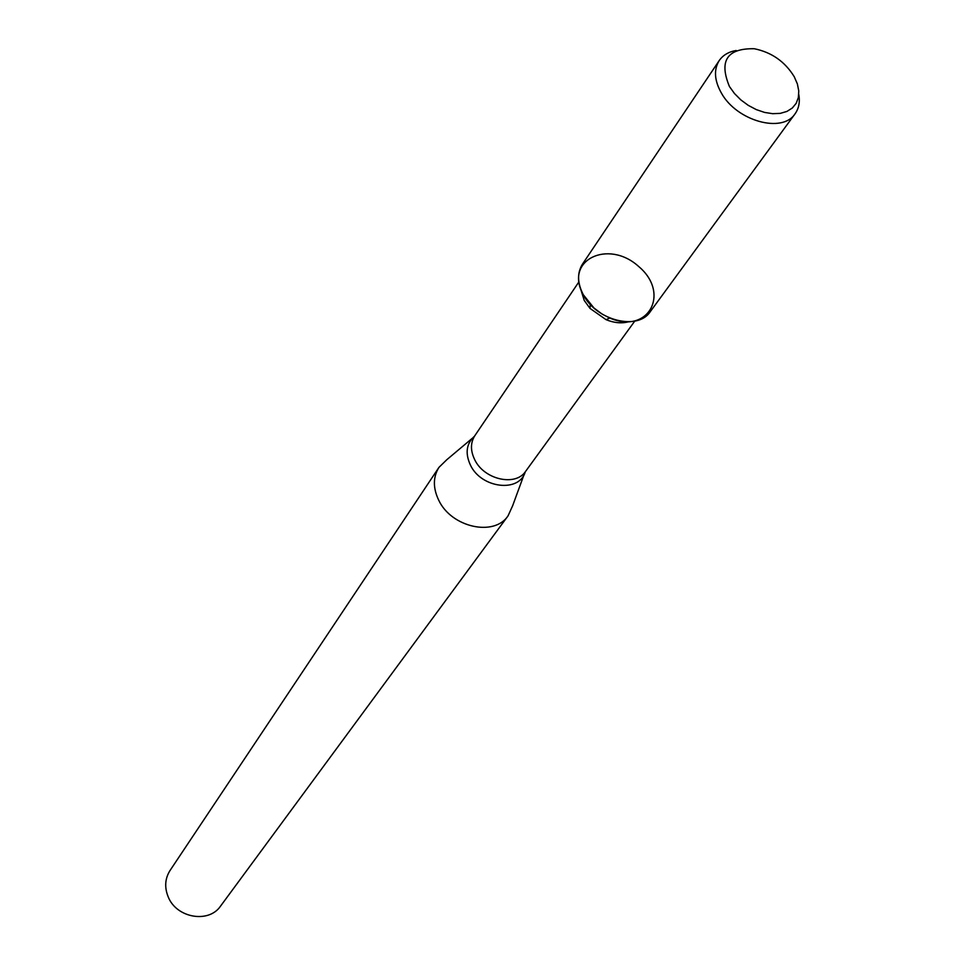 <?xml version="1.0" encoding="UTF-8"?>
<svg xmlns="http://www.w3.org/2000/svg" width="965" height="965" viewBox="0 0 965 965"><rect width="100%" height="100%" fill="white"/><g stroke="black" fill="none" stroke-linecap="round" stroke-linejoin="round"><path stroke-width="1.45" d="M736.162 50.494C728.599 51.808 722.954 55.162 719.215 60.566L582.486 264.12C577.022 272.914 577.311 283.143 583.33 294.783L593.921 307.968L602.172 314.144L609.759 318.028C648.396 334.746 670.663 293.372 638.77 266.569C608.155 238.645 563.777 260.321 583.33 294.783C596.418 320.657 637.901 330.923 650.277 311.659L795.088 113.773C798.887 108.43 800.118 101.976 798.779 94.413M580.363 288.077L584.247 300.453L590.001 308.402L606.08 319.68C614.078 322.925 621.544 323.637 628.468 321.815M472.247 438.315L446.867 459.654L438.954 467.374C432.959 477.036 432.875 487.976 438.713 500.196C451.367 527.457 494.285 536.926 508.06 515.841L512.632 505.769L524.043 474.647M438.954 467.374L170.009 870.539C164.955 878.62 164.364 887.426 168.224 896.931C176.571 918.125 208.898 923.614 220.611 906.026L508.06 515.841M729.456 86.536L734.486 93.533L740.855 99.914L748.249 105.354L756.283 109.6L764.582 112.423L772.712 113.689L780.287 113.363L786.921 111.433L792.301 108.032L796.173 103.327L798.357 97.549L798.767 90.987L797.38 83.955L794.279 76.79C785.003 61.639 771.674 52.291 754.268 48.733C727.043 48.25 718.768 60.843 729.456 86.536M719.215 60.566C713.618 69.649 714.341 80.481 721.398 93.074C736.753 121.083 782.458 133.689 795.088 113.773M578.879 281.937L474.816 435.722C470.389 442.766 470.377 450.776 474.744 459.774C484.177 479.689 515.672 486.746 525.611 471.354L634.753 321.128M474.515 436.18C466.336 443.598 464.973 453.248 470.45 465.142C481.342 488.483 519.508 492.91 525.286 471.776M606.08 319.68L609.759 318.028M590.001 308.402L590.303 304.385"/></g></svg>
